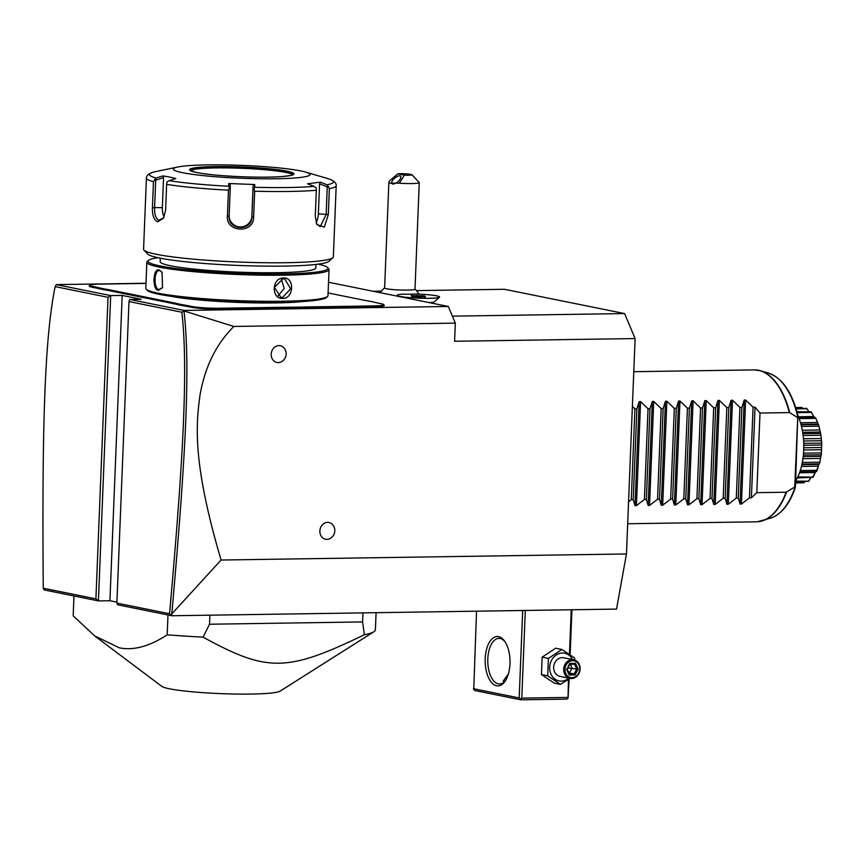 <?xml version="1.0" encoding="UTF-8"?>
<svg xmlns="http://www.w3.org/2000/svg" width="865" height="865" viewBox="0 0 865 865"><rect width="100%" height="100%" fill="white"/><g stroke="black" fill="none" stroke-linecap="round" stroke-linejoin="round"><path stroke-width="1.3" d="M416.411 290.608L504.468 289.288L624.584 313.573L635.115 338.561L626.465 553.957L616.518 609.09L171.789 615.75L117.499 604.776L116.883 603.1L169.551 613.75C183.737 454.46 188.094 367.56 181.866 312.243L128.993 301.561L116.883 603.1M116.926 602.159L109.92 600.743L98.426 600.916L44.137 589.941L43.25 588.211L95.907 598.861L108.028 297.311L55.144 286.618C44.656 338.247 41.963 425.429 43.25 588.211M328.527 282.25L448.308 306.469L184.094 310.438L183.996 310.978L233.842 326.451C216.272 343.935 205.016 366.695 200.075 394.721C195.814 425.375 192.571 463.272 221.072 560.033L626.465 553.957M221.072 560.033L171.778 613.945L171.789 615.75M233.842 326.451L455.325 323.132L454.59 341.275L635.115 338.561M326.916 539.371A8.542 7.342 -78.6 0 1 319.866 530.98A8.542 7.342 -78.6 0 1 327.597 522.374A8.542 7.342 -78.6 0 1 332.83 524.914A9.05 9.05 0 0 1 330.073 538.527A8.542 7.342 -78.6 0 1 326.916 539.371M278.249 362.608A8.542 7.342 -78.6 0 1 271.21 354.218A8.542 7.342 -78.6 0 1 278.93 345.6A8.542 7.342 -78.6 0 1 284.163 348.152A9.05 9.05 0 0 1 281.406 361.765A8.542 7.342 -78.6 0 1 278.249 362.608M452.384 316.157L624.584 313.573M373.064 291.256L381.411 291.137M397.078 295.311L397.078 295.279A21.268 2 2.3 0 0 418.26 298.133A21.268 2 2.3 0 0 439.593 296.976A21.268 2 2.3 0 0 414.411 294.003A18.587 1.752 2.3 0 1 408.983 294.23A18.587 1.752 2.3 0 1 402.139 294.186A21.268 2 2.3 0 0 397.078 295.279A21.268 2 2.3 0 0 397.078 295.311A21.268 2 2.3 0 0 397.165 295.506A21.268 2 2.3 0 0 418.26 298.166A21.268 2 2.3 0 0 439.485 297.203L434.403 301.863A16.349 1.535 -177.7 0 1 429.3 302.631M448.308 306.469L455.325 323.132M108.028 297.311L110.698 295.592L56.355 284.607L146.001 283.266M184.094 310.438L129.761 299.452L141.244 299.279L122.181 295.419L109.92 600.743M95.907 598.861L98.426 600.916L110.698 295.592L122.181 295.419M92.674 286.412L91.993 287.18A20.89 1.968 -177.7 0 1 89.268 285.882L90.057 285.169A20.133 1.892 2.3 0 0 92.674 286.412L96.512 287.191A39.887 3.752 -177.7 0 1 99.745 287.98L105.27 289.105A39.887 3.752 -177.7 0 1 109.812 289.872L174.676 302.999A39.887 3.752 -177.7 0 1 177.909 303.788L183.434 304.913A39.887 3.752 -177.7 0 1 187.986 305.68L191.814 306.459A20.133 1.892 2.3 0 0 219.321 308.243L284.996 307.259A39.887 3.752 -177.7 0 1 292.067 307.237L301.582 307.086A39.887 3.752 -177.7 0 1 307.897 306.913L373.572 305.929A20.133 1.892 2.3 0 0 383.509 304.512A20.133 1.892 2.3 0 0 380.87 303.626L377.032 302.847A39.887 3.752 -177.7 0 1 373.799 302.058L368.274 300.933A39.887 3.752 -177.7 0 1 363.722 300.155L328.095 292.954M91.993 287.18L95.82 287.948A39.13 3.687 2.3 0 1 99.021 288.737L104.622 289.872L105.27 289.105M109.812 289.872L109.131 290.64A39.13 3.687 2.3 0 0 104.622 289.872M109.131 290.64L173.995 303.756A39.13 3.687 2.3 0 1 177.184 304.545L182.785 305.68L183.434 304.913M187.986 305.68L187.294 306.448A39.13 3.687 2.3 0 0 182.785 305.68M187.294 306.448L191.133 307.226A20.89 1.968 -177.7 0 0 219.667 309.075L285.342 308.091A39.13 3.687 2.3 0 1 292.348 308.07L302.004 307.918L301.582 307.086M307.897 306.913L308.254 307.745A39.13 3.687 2.3 0 0 302.004 307.918M308.254 307.745L373.929 306.761A20.89 1.968 -177.7 0 0 384.233 305.291L383.509 304.512M55.144 286.618L56.355 284.607M129.761 299.452L128.993 301.561M183.931 310.892L181.866 312.243M171.778 613.945C186.029 453.844 190.397 366.846 183.996 310.978M171.4 615.21L169.551 613.75M292.348 308.07L292.067 307.237M177.184 304.545L177.909 303.788M99.021 288.737L99.745 287.98M145.99 283.417L99.972 284.109A20.133 1.892 2.3 0 0 90.057 285.169M302.891 301.517A77.872 7.331 -177.7 0 1 170.34 296.198M158.025 257.716A90.025 8.477 2.3 0 0 148.466 260.387L147.288 261.468A91.171 8.585 2.3 0 0 146.845 262.268L145.796 288.337A91.171 8.585 2.3 0 0 146.174 289.17L147.266 290.337A90.025 8.477 2.3 0 0 159.063 294.295A90.025 8.477 2.3 0 0 255.943 302.177A90.025 8.477 2.3 0 0 326.364 297.528L327.543 296.446A91.171 8.585 2.3 0 0 327.986 295.657L329.035 269.577A91.171 8.585 2.3 0 0 328.657 268.756L327.575 267.588A90.025 8.477 2.3 0 0 318.266 264.149M146.174 289.17A91.171 8.585 2.3 0 0 158.122 293.181A91.171 8.585 2.3 0 0 256.224 301.161A91.171 8.585 2.3 0 0 327.543 296.446M146.845 262.268A91.171 8.585 2.3 0 0 159.171 267.101A91.171 8.585 2.3 0 0 261.468 275.156A91.171 8.585 2.3 0 0 329.035 269.577M159.052 269.934L162.058 272.27L162.512 287.731L158.241 290.337C152.067 289.57 152.932 267.988 159.052 269.934L162.252 272.572M283.579 278.011C294.835 277.189 293.938 298.771 282.758 298.414C270.864 299.095 271.761 277.524 283.579 278.011L283.169 278.681L284.661 278.822L290.64 288.824L282.412 297.582L280.898 297.441L274.367 287.321L283.169 278.681M148.466 260.387A90.025 8.477 2.3 0 0 160.198 265.955A90.025 8.477 2.3 0 0 265.306 273.956A90.025 8.477 2.3 0 0 327.575 267.588M315.93 264.441L315.801 267.912A77.872 7.331 -177.7 0 1 258.084 272.68A77.872 7.331 -177.7 0 1 170.697 265.793A77.872 7.331 -177.7 0 1 160.176 261.663L160.317 258.192M143.958 250.126L147.591 254.018A91.171 8.585 2.3 0 0 159.538 258.029A91.171 8.585 2.3 0 0 257.64 266.02A91.171 8.585 2.3 0 0 328.96 261.306L332.884 257.716A94.966 8.942 2.3 0 0 333.349 256.883L336.204 185.629A94.966 8.942 -177.7 0 1 329.36 188.667L328.322 214.574L324.353 227.138L316.925 224.565L315.26 216.196L316.309 190.289A94.966 8.942 -177.7 0 1 254.678 191.208L253.64 217.126C253.942 233.788 225.765 232.642 227.409 216.088L228.447 190.17A94.966 8.942 -177.7 0 1 166.642 184.364L165.604 210.281L163.388 218.25L157.711 221.808C153.981 220.175 152.218 215.45 152.424 207.611L153.462 181.704A94.966 8.942 -177.7 0 1 146.423 178.006L143.568 249.261A94.966 8.942 2.3 0 0 143.958 250.126A94.966 8.942 2.3 0 0 156.403 254.299A94.966 8.942 2.3 0 0 258.592 262.625A94.966 8.942 2.3 0 0 332.884 257.716M166.642 184.364L166.956 181.877L169.151 180.666A92.155 8.682 2.3 0 0 228.749 186.267L229.409 187.737L228.447 190.17M163.734 217.656L159.084 220.272C155.884 218.877 154.392 214.704 154.597 207.773L155.7 180.125L163.561 177.639L162.35 207.654A11.396 5.731 89.1 0 0 164.112 216.877M329.36 188.667L326.981 184.796A92.155 8.682 2.3 0 0 327.738 178.568C333.609 180.407 336.442 182.753 336.204 185.629M254.678 191.208L253.91 188.711L254.667 187.294A92.155 8.682 2.3 0 0 314.082 186.397L307.518 183.758L320.428 182.147L319.574 183.812L327.262 186.905L328.376 186.256M327.262 186.905L326.159 214.552L320.191 226.684L316.612 223.927M314.082 186.397L316.179 187.77L316.309 190.289M228.749 186.267L228.803 183.521L254.732 184.548L253.088 186.051L253.023 189.262L253.91 188.711M253.023 189.262L251.91 216.91C252.093 231.625 227.798 230.696 229.138 216.012L230.241 188.365L229.409 187.737M229.128 216.78L229.138 216.012L227.409 216.088M228.803 183.521L230.317 185.142L230.241 188.365M254.732 184.548L254.667 187.294M320.428 182.147L326.981 184.796M182.645 172.719A68.378 6.444 2.3 0 0 270.918 178.817A68.378 6.444 2.3 0 0 305.734 172.124A68.378 6.444 2.3 0 0 300.793 170.946A68.378 6.444 2.3 0 0 236.21 165.183A68.378 6.444 2.3 0 0 177.887 166.988A68.378 6.444 2.3 0 0 182.645 172.719M177.887 166.988L155.44 171.648A92.155 8.682 2.3 0 0 156.133 178.028L162.825 175.909L169.345 176.968L175.855 178.547L169.151 180.666M156.133 178.028L153.462 181.704M162.825 175.909L163.561 177.639M155.7 180.125L154.651 179.379M292.748 174.773A51.284 4.833 2.3 0 0 285.98 172.459A51.284 4.833 2.3 0 0 230.501 167.961A51.284 4.833 2.3 0 0 190.614 170.675M319.574 183.812L318.374 213.828A11.396 5.612 -84.6 0 1 316.093 222.597M253.088 186.051L251.888 216.066A11.396 11.342 -1.6 0 1 240.643 226.954A11.396 11.342 -1.6 0 1 229.128 216.358M162.696 287.429L158.922 289.58C153.3 288.91 154.1 268.842 159.679 270.68L159.171 270.637M277.86 296.068L284.207 288.467L281.32 278.952M397.803 173.854L389.196 181.153L388.839 183.121L384.622 287.959A15.192 1.427 2.3 0 0 392.213 289.515A15.192 1.427 2.3 0 0 407.437 290.11A15.192 1.427 -177.7 0 0 414.995 289.18L419.266 182.645A15.192 1.427 -177.7 0 1 411.708 183.575A15.192 1.427 -177.7 0 1 399.284 183.196L404.409 175.195A7.601 0.714 2.3 0 0 411.945 174.708A7.601 0.714 2.3 0 0 406.009 173.833A7.601 0.714 2.3 0 0 397.803 173.854L404.409 175.195M424.564 297.452L425.515 296.684L419.449 296.89L425.515 296.684L424.38 295.917L411.167 295.571L412.302 296.338L419.471 296.89L419.287 297.636M412.302 296.338L413.038 297.16L412.302 296.338M411.167 295.571L412.043 296.49M417.211 295.365L417.319 296.306L413.611 296.436M424.38 295.917L423.58 296.792M417.298 296.717L423.158 296.76M411.945 174.708L419.201 182.504A15.192 1.427 -177.7 0 1 419.266 182.645M388.839 183.121L399.284 183.196M392.613 183.996A5.698 2.411 140 0 1 391.888 183.596A5.698 2.411 140 0 1 394.018 178.709A5.698 2.411 140 0 1 399.889 175.876A5.698 2.411 140 0 1 400.614 176.276A5.698 2.411 140 0 1 398.484 181.163A5.698 2.411 140 0 1 392.613 183.996M568.446 679.522L568.035 698.26L569.148 679.036M570.121 654.773L571.927 609.749M568.035 698.26L566.694 699.125L520.752 699.817L474.993 690.562L473.739 689.535L476.539 611.187M473.425 688.691L519.184 697.947L522.698 610.495M498.586 636.64A24.696 12.424 89.1 0 1 504.533 641.03A24.696 12.424 89.1 0 1 505.138 681.166A24.696 12.424 89.1 0 1 496.607 685.761A24.696 12.424 89.1 0 1 485.2 658.698A24.696 12.424 89.1 0 1 498.586 636.64M519.184 697.947L520.438 698.974L521.779 698.12L525.304 610.452M569.462 654.318L571.246 609.76M567.732 697.428L521.779 698.12M520.752 699.817L520.438 698.974M503.657 682.399L503.344 680.885L508.371 673.976M505.668 680.333A22.793 11.472 89.1 0 1 499.581 683.966A22.793 11.472 89.1 0 1 498.327 683.847A22.793 11.472 89.1 0 1 487.763 660.103A22.793 11.472 89.1 0 1 498.9 638.392A22.793 11.472 89.1 0 1 500.143 638.511A22.793 11.472 89.1 0 1 505.084 641.83M570.035 678.409L560.477 684.388L554.238 683.123L541.458 674.592L542.16 657.14L555.644 648.22L561.882 649.474L574.663 658.005L574.771 660.071M568.792 678.16A14.121 12.132 -78.6 0 1 561.309 681.123A14.121 12.132 -78.6 0 1 549.664 667.25A14.121 12.132 -78.6 0 1 562.434 653.021A14.121 12.132 -78.6 0 1 572.565 659.541M573.765 659.79L563.753 657.768A9.493 8.153 101.4 0 0 562.25 657.627A9.493 8.153 101.4 0 0 553.741 666.32A9.493 8.153 101.4 0 0 559.99 676.376L570.003 678.409A9.493 8.153 101.4 0 0 571.505 678.538A9.493 8.153 -78.6 0 0 580.015 669.845A9.493 8.153 -78.6 0 0 573.765 659.79A9.493 8.153 -78.6 0 0 572.262 659.649A9.493 8.153 101.4 0 0 563.753 668.342A9.493 8.153 101.4 0 0 570.003 678.409M560.477 684.388L547.707 675.857L548.399 658.406L561.882 649.474M547.707 675.857L541.458 674.592M548.399 658.406L542.16 657.14M572.706 660.687A8.542 7.342 -78.6 0 1 579.745 669.077A8.542 7.342 -78.6 0 1 572.014 677.695A8.542 7.342 101.4 0 1 564.975 669.305A8.542 7.342 101.4 0 1 572.706 660.687M566.543 669.283L569.213 675.035L575.041 674.949L578.177 669.11L575.506 663.347L569.678 663.433L567.018 669.164M575.506 663.347L574.49 664.223L569.786 664.288M569.776 664.298L574.544 664.223L576.728 669.023L578.177 669.11M575.041 674.949L574.101 673.889L576.728 669.023L567.818 667.942M569.213 675.035L569.257 673.965L569.213 675.035M570.305 664.288L572.068 668.083L569.44 672.948L567.981 671.024M568.878 672.959L574.101 673.889L569.343 673.965M167.983 614.983L167.183 634.824C149.44 646.415 133.47 650.74 119.273 647.809L94.555 635.818L73.179 615.815L73.979 595.974M209.892 615.177L209.525 624.227L203.091 637.148A151.948 14.316 -177.7 0 1 167.183 634.824M362.954 612.885L362.597 621.924L209.525 624.227M376.08 612.69L375.388 629.871A151.948 14.316 -177.7 0 1 373.918 631.742A151.948 14.316 -177.7 0 1 364.392 634.726L362.597 621.924M373.918 631.742L280.087 691.146A59.717 5.623 -177.7 0 1 232.458 693.99A59.717 5.623 -177.7 0 1 169.389 688.778A59.717 5.623 -177.7 0 1 161.831 686.399L94.555 635.818M364.392 634.726C286.866 672.137 267.512 672.429 203.091 637.148M794.751 487.049L797.746 416.844L795.465 486.217L794.913 487.611L794.751 487.049L786.134 492.217A75.969 38.233 -90.9 0 1 757.07 521.8L750.723 521.898A75.969 38.233 89.1 0 1 750.106 521.919L627.676 523.747M795.681 480.897A45.585 22.944 89.1 0 0 803.726 450.103A45.585 22.944 -90.9 0 0 798.125 416.249M801.866 407.469L795.724 407.566L801.866 407.469L802.493 408.118M804.839 481.589L803.866 482.8A37.682 18.965 89.1 0 1 803.682 482.811M803.866 482.8L795.605 482.897M803.823 482.778L804.872 481.556M810.775 477.729L808.732 481.189A37.682 18.965 89.1 0 1 808.559 481.297L795.649 481.686M808.732 481.189L795.67 481.156M808.667 480.962L811.229 477.026M815.76 471.403L813.197 477.112A37.682 18.965 89.1 0 1 813.035 477.307L797.325 477.934M813.197 477.112L797.8 476.939M813.078 476.702L815.111 472.55L799.52 472.787M815.111 472.55L815.965 471.133L816.127 471.695L799.822 471.933M816.127 471.695L816.82 471.133A37.682 18.965 89.1 0 0 816.949 470.863L816.765 470.3L800.287 470.549M816.765 470.3L818.258 466.203L801.455 466.462M818.258 466.203L819.036 463.867L801.996 464.116M818.896 464.386L816.949 470.863M819.739 462.851L821.328 454.017L819.739 462.851A37.682 18.965 89.1 0 1 819.652 463.186M819.479 462.18L802.331 462.44M820.442 458.428L802.958 458.688M820.82 456.331L803.228 456.59M820.809 454.763L803.39 455.022M821.372 453.638L821.75 444.232L821.372 453.638A37.682 18.965 89.1 0 1 821.328 454.017M821.015 452.903L803.553 453.163M821.534 449.735L803.726 450.005M821.62 447.508L803.79 447.778M821.328 444.999L803.79 445.27M821.739 443.853L820.874 434.511L821.739 443.853A37.682 18.965 89.1 0 1 821.75 444.232M821.285 443.096L803.747 443.356M821.447 440.728L803.628 440.999M821.242 438.523L803.466 438.782M820.561 435.257L803.131 435.517M820.82 434.154L818.766 425.515L820.82 434.154A37.682 18.965 89.1 0 1 820.874 434.511M820.258 433.43L802.882 433.689M820.193 432.024L802.666 432.295M819.706 429.981L802.309 430.24M818.539 426.186L801.487 426.445M818.668 425.202L815.576 417.86L818.668 425.202A37.682 18.965 89.1 0 1 818.766 425.515M818.02 424.553L801.066 424.812M817.122 422.477L800.482 422.726M815.425 418.401L799.098 418.649M798.59 417.33L815.436 417.6A37.682 18.965 89.1 0 1 815.576 417.86M814.592 417.827L813.662 416.519L798.341 416.746M813.662 416.519L811.413 412.443L797.227 412.659M811.413 412.443L814.365 417.622M796.979 411.74L811.338 411.881A37.682 18.965 89.1 0 1 811.511 412.064M808.818 411.567L806.796 408.713L796.135 408.875M806.796 408.713L808.872 411.567M795.995 408.421L806.667 408.431A37.682 18.965 89.1 0 1 806.85 408.518M802.698 408.323L801.887 407.491M768.834 373.248A73.298 36.892 -90.9 0 1 797.746 416.844L798.168 416.4C792.308 392.645 782.533 378.254 768.834 373.248L760.584 370.793A75.915 38.201 89.1 0 1 789.745 412.713L789.334 412.594A75.969 38.233 -90.9 0 0 758.356 370.285A75.969 38.233 -90.9 0 0 754.183 369.896L633.785 371.69M795.27 487.882L794.913 487.611A73.298 36.892 -90.9 0 1 771.007 518.027C781.43 514.178 789.518 504.122 795.27 487.882M632.391 406.355L634.921 408.972L636.878 408.94L639.192 401.63L640.587 401.609L648.047 408.777L650.004 408.745L652.329 401.436L653.713 401.414L661.174 408.572L663.141 408.55L665.455 401.23L666.85 401.209L674.3 408.377L676.268 408.345L678.582 401.036L679.976 401.014L687.437 408.183L689.394 408.15L691.708 400.841L693.103 400.819L700.563 407.988L702.521 407.956L704.834 400.646L706.229 400.625L713.69 407.783L715.647 407.761L717.972 400.452L719.356 400.43L726.816 407.588L728.784 407.566L731.098 400.246L732.493 400.225L739.943 407.393L741.91 407.361L744.224 400.052L745.619 400.03L741.435 504.046L749.436 497.883L751.393 497.862L756.81 492.661L786.134 492.217M756.81 492.661L760.011 413.038L789.334 412.594M797.552 417.514L789.745 412.713M741.435 504.046L740.051 504.068L738.267 498.056L741.91 407.361M732.493 400.225L728.308 504.252L736.299 498.089L738.267 498.056M728.308 504.252L726.914 504.273L725.14 498.251L728.784 407.566M719.356 400.43L715.182 504.446L723.172 498.283L725.14 498.251M715.182 504.446L713.787 504.468L712.003 498.445L715.647 407.761M706.229 400.625L702.056 504.641L710.046 498.478L712.003 498.445M702.056 504.641L700.661 504.663L698.877 498.651L702.521 407.956M693.103 400.819L688.929 504.836L696.92 498.673L698.877 498.651M688.929 504.836L687.534 504.857L685.75 498.846L689.394 408.15M679.976 401.014L675.792 505.03L683.793 498.867L685.75 498.846M675.792 505.03L674.408 505.052L672.624 499.04L676.268 408.345M666.85 401.209L662.666 505.236L670.667 499.073L672.624 499.04M662.666 505.236L661.271 505.257L659.498 499.235L663.141 408.55M653.713 401.414L649.539 505.43L657.53 499.267L659.498 499.235M649.539 505.43L648.145 505.452L646.36 499.429L650.004 408.745M640.587 401.609L636.413 505.625L644.403 499.462L646.36 499.429M636.413 505.625L635.018 505.647L633.234 499.635L636.878 408.94M628.552 501.938L631.277 499.656L633.234 499.635M745.619 400.03L753.08 407.199L755.037 407.166L751.393 497.862M760.011 413.038L755.037 407.166M749.436 497.883L753.08 407.199M736.299 498.089L739.943 407.393M723.172 498.283L726.816 407.588M710.046 498.478L713.69 407.783M696.92 498.673L700.563 407.988M683.793 498.867L687.437 408.183M670.667 499.073L674.3 408.377M657.53 499.267L661.174 408.572M644.403 499.462L648.047 408.777M631.277 499.656L634.921 408.972M373.572 305.929L373.929 306.761M284.996 307.259L285.342 308.091M219.321 308.243L219.667 309.075M191.814 306.459L191.133 307.226M174.676 302.999L173.995 303.756M96.512 287.191L95.82 287.948M157.711 221.808L159.084 220.272M152.424 207.611L162.35 207.654M328.322 214.574L318.374 213.828M253.64 217.126L251.91 216.91L251.888 216.066M196.593 172.503A52.235 4.92 2.3 0 0 267.934 177.13A52.235 4.92 2.3 0 0 286.845 171.151A52.235 4.92 2.3 0 0 215.504 166.534A52.235 4.92 2.3 0 0 196.593 172.503M292.9 174.687A51.284 4.833 2.3 0 0 285.991 172.113A51.284 4.833 2.3 0 0 229.214 167.594A51.284 4.833 2.3 0 0 190.473 170.567M158.241 290.337L158.922 289.58M282.758 298.414L282.412 297.582M786.566 492.088A75.915 38.201 89.1 0 1 762.833 520.73A75.915 38.201 89.1 0 1 759.6 521.519M744.224 400.052L740.051 504.068M731.098 400.246L726.914 504.273M717.972 400.452L713.787 504.468M704.834 400.646L700.661 504.663M691.708 400.841L687.534 504.857M678.582 401.036L674.408 505.052M665.455 401.23L661.271 505.257M652.329 401.436L648.145 505.452M639.192 401.63L635.018 505.647M757.329 370.101A75.915 38.201 89.1 0 1 760.584 370.793L754.183 369.896M305.734 172.124L327.738 178.568M155.44 171.648C149.429 173 146.434 175.13 146.423 178.006M190.441 170.719L196.744 172.524C212.995 176.082 261.079 178.352 282.044 176.547C297.484 174.871 291.116 174.719 292.997 174.611L292.921 174.838M384.622 287.883A22.793 22.793 0 0 0 380.243 292.716M418.909 294.143A22.793 22.793 0 0 0 414.995 289.105M397.889 296.284L397.165 295.506M419.449 296.89L412.378 296.338M412.551 296.349L411.654 295.743M569.408 674.095L567.137 669.218L569.819 664.223M799.801 471.998L815.857 471.76M801.866 464.721L818.733 464.462M800.947 424.337L817.663 424.088M798.568 417.308L814.506 417.071M771.007 518.027L757.124 521.8"/></g></svg>
